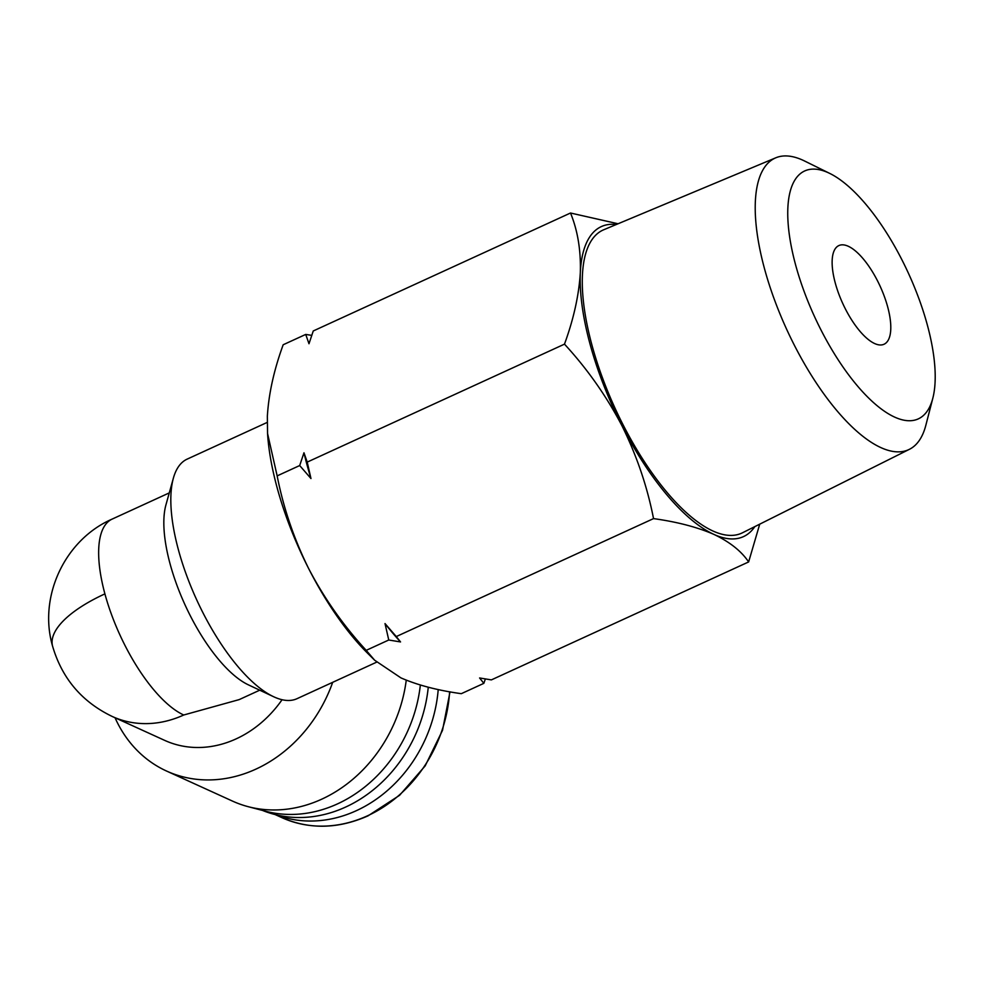 <?xml version="1.0" encoding="UTF-8"?>
<svg xmlns="http://www.w3.org/2000/svg" width="984" height="984" viewBox="0 0 984 984"><rect width="100%" height="100%" fill="white"/><g stroke="black" fill="none" stroke-linecap="round" stroke-linejoin="round"><path stroke-width="1.48" d="M887.666 306.848A54.255 20.566 -114.6 0 1 884.075 344.228A54.255 20.566 -114.6 0 1 835.256 282.962A54.255 20.566 -114.6 0 1 838.848 245.582A54.255 20.566 -114.6 0 1 887.666 306.848M927.322 324.917A136.37 51.709 65.4 0 0 829.819 173.455A136.37 51.709 65.4 0 0 795.601 264.893A136.37 51.709 65.4 0 0 869.278 398.643A136.37 51.709 65.4 0 0 932.844 398.139A136.37 51.709 65.4 0 0 927.322 324.917M829.819 173.455L804.703 161.068A160.355 60.799 65.4 0 0 775.798 157.797A160.355 60.799 65.4 0 0 764.47 268.583A160.355 60.799 65.4 0 0 909.45 449.294A160.355 60.799 65.4 0 0 925.846 425.26L932.844 398.139M775.798 157.797L603.672 229.789A166.653 63.185 65.4 0 0 591.901 344.929A166.653 63.185 65.4 0 0 742.576 532.738L909.45 449.294M616.316 224.5A170.527 64.649 65.4 0 0 580.314 272.703A170.527 64.649 65.4 0 0 590.031 344.068A170.527 64.649 65.4 0 0 621.827 425.494A170.527 64.649 65.4 0 0 713.904 534.398A170.527 64.649 65.4 0 0 754.839 526.612M618.063 223.762L570.511 213.011C577.731 230.625 580.99 250.526 580.314 272.703C578.936 295.2 573.66 319.013 564.484 344.142C587.202 368.816 606.316 395.937 621.827 425.494C636.648 455.371 647.226 486.403 653.536 518.605C677.238 521.901 697.361 527.166 713.904 534.398C729.759 541.938 741.333 551.114 748.639 561.938L759.722 524.164M310.969 478.531A189.162 71.709 -114.6 0 1 307.205 465.53A189.162 71.709 -114.6 0 1 303.97 452.775L299.69 465.543L310.969 478.531L307.217 462.099L303.97 452.775M267.193 422.419L187.157 459.122A131.77 49.963 65.4 0 0 173.368 478.175A131.77 49.963 65.4 0 0 178.436 549.908A131.77 49.963 65.4 0 0 273.564 696.697A131.77 49.963 65.4 0 0 296.996 698.689L376.675 662.146M282.064 699.722A108.523 91.979 114.5 0 1 164.722 740.399L112.311 716.512A108.523 91.979 114.5 0 0 183.737 714.999L239.173 699.612L259.727 690.19M115.054 717.766A135.644 114.968 -65.5 0 0 166.567 771.05A135.644 114.968 -65.5 0 0 332.678 682.318M173.368 478.175L165.927 504.915A108.523 41.144 65.4 0 0 170.109 563.992A108.523 41.144 65.4 0 0 248.448 684.876L273.564 696.697M311.731 335.359L305.729 334.425L308.988 343.748L313.256 330.968L570.511 213.011M305.729 334.425L283.183 344.757C273.995 369.898 268.73 393.698 267.353 416.195L267.55 433.452L277.156 475.887L299.69 465.543M307.217 462.099L564.484 344.142M748.639 561.938L491.373 679.895L479.589 677.964L483.845 683.339L461.299 693.683C437.597 690.374 417.487 685.11 400.943 677.89L374.646 660.215L366.208 650.35L388.754 640.006L400.537 641.937L396.281 636.562L653.536 518.605M483.845 683.339L485.37 678.948M277.156 475.887C283.466 508.076 294.044 539.121 308.865 568.986C324.376 598.555 343.49 625.664 366.208 650.35M396.281 636.562L385.015 623.573L388.754 640.006M267.537 433.452L267.648 435.002A170.527 64.649 65.4 0 0 308.865 568.986A170.527 64.649 65.4 0 0 367.807 653.425L374.646 660.215M385.015 623.573A189.162 71.709 65.4 0 0 400.537 641.937M438.212 689.538A130.22 110.368 114.5 0 1 276.123 814.801M166.567 771.05L232.458 801.074A135.644 114.968 -65.5 0 0 248.239 806.696A135.644 114.968 -65.5 0 0 406.257 680.165M248.239 806.696L265.631 811.246A132.545 112.336 -65.5 0 0 420.353 685.036M428.261 687.213A131.77 111.684 114.5 0 1 262.519 810.435M449.602 691.764A130.22 110.368 114.5 0 1 367.536 815.798A130.22 110.368 114.5 0 1 281.83 817.618C309.468 829.635 338.213 829.045 368.065 815.834L399.566 795.318L425.162 765.909L442.517 730.325L450.008 691.838M169.273 492.898L112.09 519.121C64.809 539.663 38.093 596.759 52.595 646.217A108.523 40.295 -15.2 0 1 104.907 593.881A108.523 41.144 65.4 0 0 183.737 714.999M112.09 519.121A108.523 41.144 65.4 0 0 104.907 593.881M275.126 814.567L281.83 817.618M52.595 646.217C62.053 678.493 81.967 701.924 112.311 716.512"/></g></svg>
